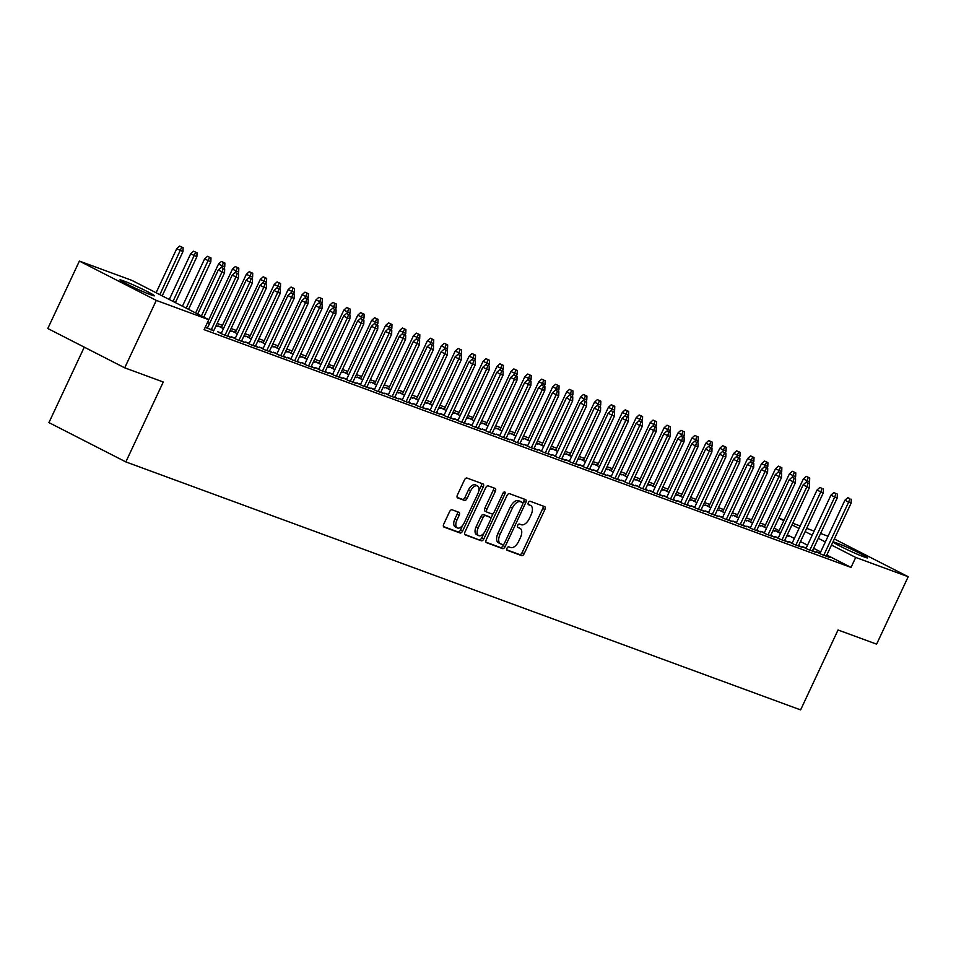 <?xml version="1.0" encoding="UTF-8"?>
<svg xmlns="http://www.w3.org/2000/svg" width="956" height="956" viewBox="0 0 956 956"><rect width="100%" height="100%" fill="white"/><g stroke="black" fill="none" stroke-linecap="round" stroke-linejoin="round"><path stroke-width="1.43" d="M506.991 548.218A1.9 1.016 117.1 0 0 507.086 550.262A1.9 1.016 117.1 0 0 507.146 550.286L521.665 555.615A2.713 1.446 117.1 0 0 524.187 553.667L544.86 509.548A2.713 1.446 117.1 0 0 544.717 506.632A2.713 1.446 117.1 0 0 544.633 506.596L530.114 501.255A1.9 1.016 117.1 0 0 528.357 502.617A1.9 1.016 117.1 0 0 528.441 504.66A1.9 1.016 117.1 0 0 528.513 504.684L530.389 505.377A8.676 4.637 117.1 0 1 530.664 505.497A8.676 4.637 117.1 0 1 531.082 514.83L529.361 518.51A8.676 4.637 117.1 0 1 521.319 524.748L519.431 524.055A1.9 1.016 117.1 0 0 517.674 525.418A1.9 1.016 117.1 0 0 517.77 527.461A1.9 1.016 117.1 0 0 517.829 527.485L519.706 528.178A8.676 4.637 117.1 0 1 519.98 528.298A8.676 4.637 117.1 0 1 520.411 537.63L518.69 541.299A8.676 4.637 117.1 0 1 510.635 547.537L508.759 546.856A1.9 1.016 117.1 0 0 506.991 548.218M452.069 509.787A2.713 1.446 117.1 0 0 449.547 511.735L443.751 524.115A2.713 1.446 117.1 0 0 443.883 527.031A2.713 1.446 117.1 0 0 443.966 527.067L460.099 532.994A2.713 1.446 117.1 0 0 462.608 531.046L483.282 486.915A2.713 1.446 117.1 0 0 483.15 483.999A2.713 1.446 117.1 0 0 483.067 483.963L466.934 478.036A2.713 1.446 117.1 0 0 464.425 479.984L457.422 494.945A2.713 1.446 117.1 0 0 457.554 497.861A2.713 1.446 117.1 0 0 457.637 497.897L464.532 500.43A2.713 1.446 117.1 0 0 467.054 498.482L470.531 491.061A7.254 3.872 117.1 0 1 477.486 485.959A7.254 3.872 117.1 0 1 477.833 493.75L464.234 522.801A7.254 3.872 117.1 0 1 457.279 527.915A7.254 3.872 117.1 0 1 456.92 520.112L459.191 515.272A2.713 1.446 117.1 0 0 459.059 512.356A2.713 1.446 117.1 0 0 458.964 512.32L452.069 509.787M238.809 268.146L235.343 266.569L238.809 268.146L238.677 272.018L232.428 269.186L208.778 319.686L156.294 300.399L79.384 261.084L131.88 280.371L208.79 319.686L204.106 329.677L851.031 567.422L855.704 557.444L831.481 545.051M834.337 538.969L908.2 576.731L876.616 644.153L838.042 629.98L800.614 709.902L125.845 461.915L163.273 382.006L124.71 367.833L156.294 300.399M908.2 576.731L855.704 557.444M486.257 539.734A2.713 1.446 117.1 0 0 486.389 542.65A2.713 1.446 117.1 0 0 486.473 542.685L502.605 548.613A2.713 1.446 117.1 0 0 505.115 546.665L525.788 502.545A2.713 1.446 117.1 0 0 525.657 499.63A2.713 1.446 117.1 0 0 525.573 499.582L509.44 493.655A2.713 1.446 117.1 0 0 506.931 495.614L486.257 539.734M481.346 540.797L465.225 534.87A2.713 1.446 117.1 0 1 465.142 534.834A2.713 1.446 117.1 0 1 465.01 531.918L485.672 487.799A2.713 1.446 117.1 0 1 488.193 485.851L495.089 488.385A2.713 1.446 117.1 0 1 495.172 488.42A2.713 1.446 117.1 0 1 495.316 491.336L486.927 509.237A2.713 1.446 117.1 0 0 487.058 512.153A2.713 1.446 117.1 0 0 487.142 512.189L491.719 513.874A2.713 1.446 117.1 0 0 494.24 511.926L502.964 493.296A1.9 1.016 117.1 0 1 504.792 491.958A1.9 1.016 117.1 0 1 504.876 493.989L483.867 538.849A2.713 1.446 117.1 0 1 481.346 540.797L464.736 534.392M84.271 347.159L48.935 422.6L125.845 461.915M205.193 327.37L213.809 330.573M207.452 327.992L205.277 327.191M235.296 338.233L231.603 336.87L236.801 339.523L245.154 342.595L241.665 340.814M263.139 348.462L259.446 347.112L264.645 349.765L272.998 352.836L269.508 351.043M221.577 327.215L217.884 325.853L223.465 328.649M229.918 331.027L231.424 331.577L230.002 330.848M290.994 358.703L287.302 357.341L292.5 359.994L300.853 363.065L297.352 361.284M249.42 337.444L245.728 336.082L251.309 338.89M257.773 341.256L259.279 341.818L257.857 341.089M318.838 368.932L315.145 367.57L320.344 370.235L328.697 373.306L325.207 371.514M277.264 347.673L273.571 346.323L279.152 349.119M285.617 351.497L287.123 352.047L285.701 351.318M346.693 379.162L343.001 377.811L348.187 380.464L356.552 383.535L353.051 381.755M305.119 357.914L301.427 356.552L307.007 359.348M313.472 361.726L314.978 362.288L313.556 361.559M374.537 389.403L370.844 388.04L376.043 390.705L384.396 393.776L380.906 391.984M332.963 368.144L329.27 366.793L334.851 369.59M341.316 371.968L342.822 372.517L341.4 371.788M402.38 399.632L398.688 398.282L403.886 400.934L412.239 404.006L408.75 402.225M360.818 378.385L357.126 377.023L362.706 379.819M369.171 382.197L370.677 382.747L369.243 382.018M430.236 409.873L426.543 408.511L431.742 411.164L440.095 414.235L436.593 412.454M388.662 388.614L384.969 387.264L390.55 390.06M397.015 392.438L398.521 392.988L397.099 392.259M458.079 420.102L454.387 418.752L459.585 421.405L467.938 424.476L464.449 422.683M416.505 398.855L412.813 397.493L418.405 400.289M424.858 402.667L426.364 403.217L424.942 402.488M485.935 430.343L482.242 428.981L487.429 431.634L495.794 434.705L492.292 432.925M444.361 409.084L440.668 407.722L446.249 410.53M452.714 412.896L454.22 413.458L452.797 412.729M513.778 440.573L510.086 439.21L515.284 441.875L523.637 444.946L520.148 443.154M472.204 419.314L468.512 417.963L474.092 420.76M480.557 423.138L482.063 423.687L480.641 422.958M541.622 450.814L537.929 449.451L543.128 452.104L551.481 455.175L547.991 453.395M500.06 429.555L496.367 428.192L501.948 431.001M508.413 433.367L509.918 433.928L508.484 433.199M569.477 461.043L565.785 459.681L570.983 462.346L579.336 465.417L575.847 463.624M527.903 439.784L524.211 438.434L529.791 441.23M536.256 443.608L537.762 444.158L536.34 443.429M597.321 471.272L593.628 469.922L598.826 472.575L607.18 475.646L603.69 473.865M555.759 450.025L552.054 448.663L557.647 451.459M564.1 453.837L565.605 454.387L564.183 453.67M625.176 481.513L621.484 480.151L626.682 482.816L635.035 485.887L631.534 484.095M583.602 460.254L579.91 458.904L585.49 461.7M591.955 464.078L593.461 464.628L592.039 463.899M653.02 491.743L649.327 490.392L654.525 493.045L662.878 496.116L659.389 494.336M611.446 470.495L607.753 469.133L613.334 471.929M619.799 474.307L621.304 474.857L619.882 474.128M680.875 501.984L677.171 500.621L682.369 503.274L690.722 506.345L687.233 504.565M639.301 480.725L635.609 479.374L641.189 482.171M647.654 484.537L649.16 485.098L647.726 484.369M708.719 512.213L705.026 510.863L710.224 513.515L718.577 516.587L715.088 514.794M667.145 490.966L663.452 489.603L669.033 492.4M675.498 494.778L677.003 495.328L675.581 494.599M736.562 522.454L732.87 521.092L738.068 523.745L746.421 526.816L742.932 525.035M695 501.195L691.296 499.833L696.888 502.641M703.341 505.007L704.847 505.569L703.425 504.84M764.418 532.683L760.725 531.321L765.923 533.986L774.276 537.057L770.775 535.264M722.844 511.424L719.151 510.074L724.732 512.87M731.197 515.248L732.702 515.798L731.28 515.069M792.261 542.912L788.569 541.562L793.767 544.215L802.12 547.286L798.63 545.506M750.687 521.665L746.995 520.303L752.575 523.111M759.04 525.477L760.546 526.039L759.124 525.31M820.117 553.154L816.424 551.791L821.61 554.456L829.963 557.527L826.474 555.735M778.543 531.895L774.85 530.544L780.431 533.34M786.896 535.719L788.401 536.268L786.979 535.539M851.031 567.422L826.797 555.042M820.69 551.923L813.64 548.314M807.521 545.183L800.471 541.574M794.352 538.455L787.302 534.846M779.116 530.664L774.133 528.118M765.481 524.928L760.211 522.992M751.559 519.813L746.278 517.877M737.638 514.698L732.356 512.763M723.704 509.584L718.434 507.648M709.782 504.469L704.512 502.521M695.86 499.343L690.591 497.407M681.939 494.228L676.657 492.292M668.017 489.114L662.735 487.178M654.083 483.999L648.813 482.063M640.162 478.872L634.892 476.936M626.24 473.758L620.97 471.822M612.318 468.643L607.036 466.707M598.396 463.529L593.114 461.593M584.463 458.414L579.193 456.466M570.541 453.287L565.271 451.351M556.619 448.173L551.349 446.237M542.697 443.058L537.415 441.122M528.776 437.944L523.494 436.008M514.842 432.817L509.572 430.881M500.92 427.702L495.65 425.767M486.998 422.588L481.728 420.652M473.077 417.473L467.795 415.537M459.155 412.359L453.873 410.411M445.221 407.232L439.951 405.296M431.299 402.118L426.029 400.182M417.378 397.003L412.108 395.067M403.456 391.888L398.174 389.952M389.522 386.774L384.252 384.826M375.6 381.647L370.33 379.711M361.679 376.533L356.409 374.597M347.757 371.418L342.487 369.482M333.835 366.303L328.553 364.356M319.901 361.177L314.632 359.241M305.98 356.062L300.71 354.126M292.058 350.948L286.788 349.012M278.136 345.833L272.866 343.897M264.214 340.718L258.933 338.771M250.281 335.592L245.011 333.656M236.359 330.477L231.089 328.541M222.437 325.363L217.167 323.427M764.621 526.78L760.928 525.43L766.509 528.226M772.962 530.592L774.468 531.154L773.046 530.425M806.183 548.039L802.49 546.677L807.689 549.33L816.042 552.401L812.552 550.62M736.765 516.551L733.073 515.188L738.653 517.985M745.118 520.363L746.624 520.912L745.202 520.184M778.339 537.798L774.647 536.447L779.845 539.1L788.198 542.172L784.709 540.391M708.922 506.31L705.229 504.959L710.81 507.755M717.275 510.134L718.781 510.683L717.347 509.954M750.496 527.569L746.791 526.206L751.99 528.871L760.343 531.942L756.853 530.15M681.066 496.08L677.374 494.718L682.954 497.514M689.419 499.892L690.925 500.442L689.503 499.725M722.64 517.327L718.948 515.977L724.146 518.63L732.499 521.701L729.01 519.921M653.223 485.839L649.53 484.489L655.111 487.285M661.576 489.663L663.082 490.213L661.66 489.484M694.797 507.098L691.104 505.736L696.303 508.401L704.656 511.472L701.154 509.679M625.379 475.61L621.675 474.248L627.267 477.056M633.72 479.422L635.226 479.984L633.804 479.255M666.941 496.869L663.249 495.507L668.447 498.16L676.8 501.231L673.311 499.45M597.524 465.369L593.831 464.019L599.412 466.815M605.877 469.193L607.383 469.743L605.961 469.014M639.098 486.628L635.405 485.266L640.604 487.93L648.957 491.002L645.467 489.209M569.68 455.14L565.988 453.777L571.569 456.586M578.033 458.952L579.539 459.513L578.105 458.784M611.254 476.399L607.55 475.036L612.748 477.689L621.101 480.76L617.612 478.98M541.825 444.91L538.132 443.548L543.713 446.344M550.178 448.723L551.684 449.272L550.262 448.543M583.399 466.158L579.706 464.807L584.905 467.46L593.258 470.531L589.768 468.739M513.981 434.669L510.289 433.319L515.87 436.115M522.335 438.493L523.84 439.043L522.418 438.314M555.556 455.928L551.863 454.566L557.049 457.219L565.414 460.29L561.913 458.51M486.126 424.44L482.433 423.078L488.026 425.874M494.479 428.252L495.985 428.802L494.563 428.073M527.7 445.687L524.008 444.337L529.206 446.99L537.559 450.061L534.069 448.28M458.283 414.199L454.59 412.849L460.171 415.645M466.636 418.023L468.141 418.573L466.719 417.844M499.857 435.458L496.164 434.096L501.362 436.761L509.715 439.832L506.214 438.039M430.439 403.97L426.746 402.607L432.327 405.404M438.792 407.782L440.298 408.343L438.864 407.615M472.001 425.217L468.309 423.867L473.507 426.519L481.86 429.591L478.37 427.81M402.584 393.729L398.891 392.378L404.472 395.175M410.937 397.553L412.442 398.102L411.02 397.373M444.158 414.988L440.465 413.625L445.663 416.29L454.016 419.361L450.527 417.569M374.74 383.499L371.048 382.137L376.628 384.945M383.093 387.311L384.599 387.873L383.177 387.144M416.314 404.758L412.622 403.396L417.808 406.049L426.173 409.12L422.671 407.34M346.885 373.27L343.192 371.908L348.773 374.704M355.238 377.082L356.743 377.632L355.321 376.903M388.459 394.517L384.766 393.167L389.964 395.82L398.317 398.891L394.828 397.099M319.041 363.029L315.349 361.667L320.929 364.475M327.394 366.841L328.9 367.403L327.478 366.674M360.615 384.288L356.923 382.926L362.121 385.579L370.474 388.65L366.973 386.869M291.198 352.8L287.505 351.438L293.086 354.234M299.539 356.612L301.056 357.162L299.622 356.433M332.76 374.047L329.067 372.697L334.265 375.35L342.618 378.421L339.129 376.628M263.342 342.559L259.65 341.208L265.23 344.005M271.695 346.383L273.201 346.932L271.779 346.203M304.916 363.818L301.224 362.455L306.422 365.12L314.775 368.18L311.286 366.399M235.499 332.33L231.806 330.967L237.387 333.764M243.852 336.142L245.357 336.691L243.935 335.962M277.073 353.577L273.38 352.226L278.566 354.879L286.92 357.95L283.43 356.17M215.996 325.912L217.502 326.462L216.08 325.733M209.531 323.534L207.464 322.531M249.217 343.347L245.525 341.985L250.723 344.65L259.076 347.721L255.587 345.929M221.374 333.106L217.681 331.756L222.879 334.409L231.233 337.48L227.731 335.699M149.244 294.197A17.674 0.968 -154.9 0 1 131.091 286.143A17.674 0.968 -154.9 0 1 119.93 279.893A17.674 0.968 -154.9 0 1 122.643 280.586L125.14 281.506A17.674 0.968 -154.9 0 1 143.304 289.56A17.674 0.968 -154.9 0 1 154.454 295.81A17.674 0.968 -154.9 0 1 151.753 295.117L149.244 294.197M124.71 367.833L47.8 328.505L79.384 261.084M783.801 520.673L778.805 518.128L784.087 520.064M792.739 523.243L800.196 525.979M806.661 528.357L814.118 531.094M820.583 533.472L828.039 536.22M838.34 543.617A17.674 0.968 -154.9 0 1 856.492 551.672A17.674 0.968 -154.9 0 1 867.654 557.922A17.674 0.968 -154.9 0 1 864.953 557.217L862.443 556.296A17.674 0.968 -154.9 0 1 844.291 548.242A17.674 0.968 -154.9 0 1 833.13 542.004A17.674 0.968 -154.9 0 1 835.831 542.697L838.34 543.617L837.731 544.92M825.375 541.933L818.312 538.324M812.206 535.193L805.143 531.584M799.037 528.465L791.974 524.856M518.164 527.389A8.676 4.637 117.1 0 0 517.901 527.234A8.676 4.637 117.1 0 0 517.626 527.115L519.706 528.178M528.835 504.589A8.676 4.637 117.1 0 0 528.584 504.433A8.676 4.637 117.1 0 0 528.31 504.314L530.389 505.377M506.764 549.843L519.598 554.552A2.713 1.446 117.1 0 0 522.107 552.604L542.781 508.484A2.713 1.446 117.1 0 0 543.044 506.011M522.896 503.203L523.709 501.482A2.713 1.446 117.1 0 0 523.984 498.996M485.995 542.207L500.526 547.549A2.713 1.446 117.1 0 0 503.035 545.601L503.609 544.382M502.713 544.633A1.9 1.016 117.1 0 0 504.469 543.259L522.609 504.529A1.9 1.016 117.1 0 0 522.514 502.498A1.9 1.016 117.1 0 0 522.454 502.462L520.482 501.733A8.676 4.637 117.1 0 0 512.428 507.971L500.024 534.452A8.676 4.637 117.1 0 0 500.454 543.785A8.676 4.637 117.1 0 0 500.729 543.904L502.713 544.633M520.494 501.458A1.9 1.016 117.1 0 0 520.434 501.434A1.9 1.016 117.1 0 0 520.375 501.398L522.454 502.462M498.65 542.841A8.676 4.637 117.1 0 1 498.375 542.721A8.676 4.637 117.1 0 1 497.945 533.388L510.349 506.907A8.676 4.637 117.1 0 1 518.403 500.669L520.375 501.398M486.974 512.105L485.062 511.125A2.713 1.446 117.1 0 1 484.979 511.09A2.713 1.446 117.1 0 1 484.847 508.174L493.236 490.273A2.713 1.446 117.1 0 0 493.499 487.799M493.248 513.312L490.751 518.654M484.071 532.922L481.788 537.786L483.867 538.849M478.227 527.808A7.254 3.872 117.1 0 0 478.586 535.599A7.254 3.872 117.1 0 0 485.54 530.484L490.332 520.255A2.713 1.446 117.1 0 0 490.201 517.339A2.713 1.446 117.1 0 0 490.117 517.304L485.54 515.619A2.713 1.446 117.1 0 0 483.019 517.566L478.227 527.808L476.148 526.744A7.254 3.872 117.1 0 0 476.506 534.535L478.586 535.599M488.205 516.324A2.713 1.446 117.1 0 0 488.122 516.276A2.713 1.446 117.1 0 0 488.038 516.24L490.117 517.304M476.148 526.744L480.94 516.503A2.713 1.446 117.1 0 1 483.461 514.555L488.038 516.24M479.279 539.734A2.713 1.446 117.1 0 0 481.788 537.786M457.279 527.915L455.199 526.852A7.254 3.872 117.1 0 1 454.841 519.048L457.111 514.209A2.713 1.446 117.1 0 0 457.374 511.735M477.486 485.959L475.407 484.895A7.254 3.872 117.1 0 0 468.452 489.998L470.531 491.061M457.147 497.419L462.453 499.367A2.713 1.446 117.1 0 0 464.975 497.419L468.452 489.998M478.741 491.109L481.203 485.851A2.713 1.446 117.1 0 0 481.477 483.377M443.488 526.589L458.02 531.93A2.713 1.446 117.1 0 0 460.529 529.983L462.764 525.238M809.708 477.952L806.231 476.375L809.708 477.952L809.565 481.824L803.327 478.992L778.339 532.325M808.31 477.438L806.362 482.398M809.565 481.824L808.788 483.497M803.327 478.992L806.231 476.375M849.884 498.697L847.805 497.634L849.884 498.697L848.629 502.163L851.139 503.083L826.271 556.165M823.773 555.245L848.629 502.163L844.889 500.251L819.913 553.584M847.805 497.634L844.889 500.251M851.139 503.083L851.27 499.211M795.774 472.838L792.309 471.26L795.774 472.838L795.643 476.709L789.393 473.877L764.418 527.21M794.388 472.324L792.44 477.283M795.643 476.709L794.866 478.37M789.393 473.877L792.309 471.26M781.853 467.723L778.387 466.146L781.853 467.723L781.721 471.595L775.471 468.763L750.496 522.096M780.466 467.209L778.519 472.168M781.721 471.595L780.944 473.256M775.471 468.763L778.387 466.146M835.962 493.583L833.883 492.519L835.962 493.583L834.708 497.048L837.217 497.968L812.349 551.05M809.84 550.13L834.708 497.048L830.967 495.136L805.992 548.469M833.883 492.519L830.967 495.136M837.217 497.968L837.348 494.085M822.029 488.456L819.949 487.393L822.029 488.456L820.786 491.922L823.295 492.854L798.427 545.936M795.918 545.004L820.786 491.922L817.045 490.01L792.058 543.343M819.949 487.393L817.045 490.01M823.295 492.854L823.427 488.97M767.931 462.596L764.453 461.031L767.931 462.596L767.799 466.48L761.55 463.648L736.562 516.981M766.533 462.095L764.585 467.054M767.799 466.48L767.023 468.141M761.55 463.648L764.453 461.031M754.009 457.482L750.532 455.904L754.009 457.482L753.878 461.354L747.628 458.522L722.64 511.854M752.611 456.968L750.663 461.939M753.878 461.354L753.089 463.027M747.628 458.522L750.532 455.904M808.107 483.342L806.028 482.278L808.107 483.342L806.864 486.807L809.374 487.727L784.506 540.809M781.996 539.889L806.864 486.807L803.124 484.895L778.136 538.228M806.028 482.278L803.124 484.895M809.374 487.727L809.505 483.856M794.185 478.227L792.106 477.164L794.185 478.227L792.942 481.693L795.44 482.613L770.584 535.695M768.074 534.774L792.942 481.693L789.202 479.781L764.214 533.113M792.106 477.164L789.202 479.781M795.44 482.613L795.571 478.741M740.075 452.367L736.61 450.79L740.075 452.367L739.944 456.239L733.706 453.407L708.719 506.74M738.689 451.853L736.741 456.813M739.944 456.239L739.167 457.9M733.706 453.407L736.61 450.79M780.263 473.112L778.184 472.049L780.263 473.112L779.009 476.578L781.518 477.498L756.65 530.58M754.153 529.66L779.009 476.578L775.268 474.666L750.293 527.999M778.184 472.049L775.268 474.666M781.518 477.498L781.65 473.614M726.154 447.253L722.688 445.675L726.154 447.253L726.022 451.124L719.772 448.292L694.797 501.625M724.768 446.739L722.82 451.698M726.022 451.124L725.245 452.786M719.772 448.292L722.688 445.675M766.342 467.986L764.262 466.934L766.342 467.986L765.087 471.463L767.596 472.384L742.728 525.465M740.219 524.545L765.087 471.463L761.346 469.539L736.371 522.872M764.262 466.934L761.346 469.539M767.596 472.384L767.728 468.5M712.232 442.126L708.766 440.561L712.232 442.126L712.101 446.01L705.851 443.178L680.875 496.511M710.846 441.624L708.898 446.583M712.101 446.01L711.324 447.671M705.851 443.178L708.766 440.561M752.408 462.871L750.329 461.808L752.408 462.871L751.165 466.337L753.675 467.257L728.807 520.339M726.297 519.419L751.165 466.337L747.425 464.425L722.437 517.758M750.329 461.808L747.425 464.425M753.675 467.257L753.806 463.385M698.31 437.012L694.833 435.434L698.31 437.012L698.179 440.895L691.929 438.051L666.941 491.384M696.912 436.498L694.964 441.469M698.179 440.895L697.402 442.556M691.929 438.051L694.833 435.434M738.486 457.757L736.407 456.693L738.486 457.757L737.243 461.222L739.753 462.142L714.885 515.224M712.375 514.304L737.243 461.222L733.503 459.31L708.515 512.643M736.407 456.693L733.503 459.31M739.753 462.142L739.884 458.271M684.388 431.897L680.911 430.32L684.388 431.897L684.257 435.769L678.007 432.937L653.02 486.269M682.99 431.383L681.042 436.342M684.257 435.769L683.468 437.442M678.007 432.937L680.911 430.32M724.564 452.642L722.485 451.579L724.564 452.642L723.322 456.108L725.819 457.028L700.963 510.11M698.454 509.19L723.322 456.108L719.581 454.196L694.594 507.528M722.485 451.579L719.581 454.196M725.819 457.028L725.951 453.156M670.455 426.782L666.989 425.205L670.455 426.782L670.323 430.654L664.085 427.822L639.098 481.155M669.069 426.268L667.121 431.228M670.323 430.654L669.547 432.315M664.085 427.822L666.989 425.205M710.643 447.528L708.563 446.464L710.643 447.528L709.388 450.993L711.897 451.913L687.029 504.995M684.532 504.075L709.388 450.993L705.648 449.081L680.672 502.414M708.563 446.464L705.648 449.081M711.897 451.913L712.029 448.029M656.533 421.668L653.067 420.09L656.533 421.668L656.402 425.54L650.152 422.707L625.176 476.04M655.147 421.154L653.199 426.113M656.402 425.54L655.625 427.201M650.152 422.707L653.067 420.09M696.721 442.401L694.642 441.337L696.721 442.401L695.466 445.866L697.976 446.799L673.108 499.88M670.598 498.96L695.466 445.866L691.726 443.954L666.75 497.287M694.642 441.337L691.726 443.954M697.976 446.799L698.107 442.915M642.611 416.541L639.146 414.976L642.611 416.541L642.48 420.425L636.23 417.593L611.254 470.926M641.225 416.039L639.277 420.999M642.48 420.425L641.703 422.086M636.23 417.593L639.146 414.976M682.787 437.286L680.708 436.223L682.787 437.286L681.544 440.752L684.054 441.672L659.186 494.754M656.676 493.834L681.544 440.752L677.804 438.84L652.817 492.173M680.708 436.223L677.804 438.84M684.054 441.672L684.185 437.8M628.69 411.427L625.212 409.849L628.69 411.427L628.558 415.31L622.308 412.466L597.321 465.799M627.291 410.913L625.343 415.884M628.558 415.31L627.781 416.971M622.308 412.466L625.212 409.849M668.865 432.172L666.786 431.108L668.865 432.172L667.623 435.637L670.132 436.557L645.264 489.639M642.755 488.719L667.623 435.637L663.882 433.725L638.895 487.058M666.786 431.108L663.882 433.725M670.132 436.557L670.264 432.686M614.768 406.312L611.29 404.735L614.768 406.312L614.636 410.184L608.386 407.352L583.399 460.684M613.37 405.798L611.422 410.757M614.636 410.184L613.848 411.845M608.386 407.352L611.29 404.735M654.944 427.057L652.864 425.994L654.944 427.057L653.701 430.523L656.198 431.443L631.342 484.525M628.833 483.605L653.701 430.523L649.961 428.611L624.973 481.944M652.864 425.994L649.961 428.611M656.198 431.443L656.33 427.571M600.834 401.197L597.369 399.62L600.834 401.197L600.703 405.069L594.465 402.237L569.477 455.57M599.448 400.684L597.5 405.643M600.703 405.069L599.926 406.73M594.465 402.237L597.369 399.62M641.022 421.931L638.943 420.879L641.022 421.931L639.767 425.408L642.277 426.328L617.409 479.41M614.911 478.49L639.767 425.408L636.027 423.496L611.051 476.817M638.943 420.879L636.027 423.496M642.277 426.328L642.408 422.444M586.912 396.071L583.447 394.505L586.912 396.071L586.781 399.955L580.531 397.122L555.556 450.455M585.526 395.569L583.578 400.528M586.781 399.955L586.004 401.616M580.531 397.122L583.447 394.505M627.1 416.816L625.021 415.752L627.1 416.816L625.845 420.281L628.355 421.202L603.487 474.284M600.977 473.363L625.845 420.281L622.105 418.37L597.13 471.702M625.021 415.752L622.105 418.37M628.355 421.202L628.486 417.33M572.991 390.956L569.525 389.391L572.991 390.956L572.859 394.84L566.609 391.996L541.634 445.329M571.604 390.442L569.657 395.414M572.859 394.84L572.082 396.501M566.609 391.996L569.525 389.391M613.166 411.701L611.087 410.638L613.166 411.701L611.924 415.167L614.433 416.087L589.565 469.169M587.056 468.249L611.924 415.167L608.183 413.255L583.196 466.588M611.087 410.638L608.183 413.255M614.433 416.087L614.565 412.215M559.069 385.842L555.591 384.264L559.069 385.842L558.937 389.713L552.688 386.881L527.7 440.214M557.671 385.328L555.723 390.287M558.937 389.713L558.161 391.386M552.688 386.881L555.591 384.264M599.245 406.587L597.165 405.523L599.245 406.587L598.002 410.052L600.511 410.972L575.643 464.054M573.134 463.134L598.002 410.052L594.262 408.14L569.274 461.473M597.165 405.523L594.262 408.14M600.511 410.972L600.643 407.101M545.147 380.727L541.67 379.15L545.147 380.727L545.016 384.599L538.766 381.767L513.778 435.1M543.749 380.213L541.801 385.172M545.016 384.599L544.227 386.26M538.766 381.767L541.67 379.15M585.323 401.472L583.244 400.409L585.323 401.472L584.08 404.938L586.578 405.858L561.722 458.94M559.212 458.02L584.08 404.938L580.34 403.026L555.352 456.359M583.244 400.409L580.34 403.026M586.578 405.858L586.709 401.974M531.213 375.612L527.748 374.035L531.213 375.612L531.082 379.484L524.844 376.652L499.857 429.985M529.827 375.099L527.879 380.058M531.082 379.484L530.305 381.145M524.844 376.652L527.748 374.035M571.401 396.346L569.322 395.282L571.401 396.346L570.146 399.811L572.656 400.743L547.788 453.825M545.29 452.905L570.146 399.811L566.406 397.899L541.431 451.232M569.322 395.282L566.406 397.899M572.656 400.743L572.787 396.86M517.292 370.486L513.826 368.92L517.292 370.486L517.16 374.37L510.91 371.537L485.935 424.87M515.905 369.984L513.958 374.943M517.16 374.37L516.383 376.031M510.91 371.537L513.826 368.92M557.467 391.231L555.4 390.168L557.467 391.231L556.225 394.697L558.734 395.617L533.866 448.699M531.357 447.778L556.225 394.697L552.484 392.785L527.497 446.117M555.4 390.168L552.484 392.785M558.734 395.617L558.866 391.745M503.37 365.371L499.904 363.794L503.37 365.371L503.238 369.255L496.989 366.411L472.001 419.744M501.972 364.857L500.036 369.829M503.238 369.255L502.462 370.916M496.989 366.411L499.904 363.794M543.546 386.116L541.466 385.053L543.546 386.116L542.303 389.582L544.812 390.502L519.945 443.584M517.435 442.664L542.303 389.582L538.563 387.67L513.575 441.003M541.466 385.053L538.563 387.67M544.812 390.502L544.944 386.63M489.448 360.257L485.971 358.679L489.448 360.257L489.317 364.128L483.067 361.296L458.079 414.629M488.05 359.743L486.102 364.702M489.317 364.128L488.54 365.79M483.067 361.296L485.971 358.679M475.526 355.142L472.049 353.565L475.526 355.142L475.395 359.014L469.145 356.182L444.158 409.515M474.128 354.628L472.18 359.587M475.395 359.014L474.606 360.675M469.145 356.182L472.049 353.565M461.593 350.015L458.127 348.45L461.593 350.015L461.461 353.899L455.211 351.067L430.236 404.4M460.206 349.514L458.259 354.473M461.461 353.899L460.684 355.56M455.211 351.067L458.127 348.45M447.671 344.901L444.205 343.335L447.671 344.901L447.539 348.785L441.29 345.941L416.314 399.273M446.285 344.387L444.337 349.358M447.539 348.785L446.763 350.446M441.29 345.941L444.205 343.335M433.749 339.786L430.284 338.209L433.749 339.786L433.618 343.658L427.368 340.826L402.38 394.159M432.351 339.272L430.415 344.232M433.618 343.658L432.841 345.331M427.368 340.826L430.284 338.209M419.827 334.672L416.35 333.094L419.827 334.672L419.696 338.544L413.446 335.711L388.459 389.044M418.429 334.158L416.481 339.117M419.696 338.544L418.919 340.205M413.446 335.711L416.35 333.094M405.906 329.557L402.428 327.98L405.906 329.557L405.762 333.429L399.524 330.597L374.537 383.93M404.507 329.043L402.56 334.002M405.762 333.429L404.986 335.09M399.524 330.597L402.428 327.98M529.624 381.002L527.545 379.938L529.624 381.002L528.381 384.467L530.891 385.388L506.023 438.469M503.513 437.549L528.381 384.467L524.641 382.555L499.653 435.888M527.545 379.938L524.641 382.555M530.891 385.388L531.022 381.516M515.702 375.875L513.623 374.824L515.702 375.875L514.459 379.353L516.957 380.273L492.101 433.355M489.591 432.435L514.459 379.353L510.707 377.441L485.732 430.762M513.623 374.824L510.707 377.441M516.957 380.273L517.088 376.389M501.781 370.761L499.701 369.697L501.781 370.761L500.526 374.226L503.035 375.146L478.167 428.24M475.67 427.308L500.526 374.226L496.785 372.314L471.81 425.647M499.701 369.697L496.785 372.314M503.035 375.146L503.167 371.275M487.847 365.646L485.779 364.583L487.847 365.646L486.604 369.112L489.114 370.032L464.246 423.114M461.736 422.194L486.604 369.112L482.864 367.2L457.876 420.532M485.779 364.583L482.864 367.2M489.114 370.032L489.245 366.16M473.925 360.531L471.846 359.468L473.925 360.531L472.682 363.997L475.192 364.917L450.324 417.999M447.814 417.079L472.682 363.997L468.942 362.085L443.954 415.418M471.846 359.468L468.942 362.085M475.192 364.917L475.323 361.045M460.003 355.417L457.924 354.353L460.003 355.417L458.76 358.882L461.258 359.803L436.402 412.884M433.893 411.964L458.76 358.882L455.02 356.97L430.033 410.303M457.924 354.353L455.02 356.97M461.258 359.803L461.401 355.919M446.082 350.29L444.002 349.227L446.082 350.29L444.839 353.756L447.336 354.688L422.468 407.77M419.971 406.85L444.839 353.756L441.086 351.844L416.111 405.177M444.002 349.227L441.086 351.844M447.336 354.688L447.468 350.804M391.972 324.431L388.506 322.865L391.972 324.431L391.841 328.314L385.591 325.482L360.615 378.815M390.586 323.929L388.638 328.888M391.841 328.314L391.064 329.975M385.591 325.482L388.506 322.865M432.16 345.176L430.08 344.112L432.16 345.176L430.905 348.641L433.415 349.561L408.547 402.643M406.049 401.723L430.905 348.641L427.165 346.729L402.189 400.062M430.08 344.112L427.165 346.729M433.415 349.561L433.546 345.69M378.05 319.316L374.585 317.739L378.05 319.316L377.919 323.2L371.669 320.356L346.693 373.688M376.664 318.802L374.716 323.773M377.919 323.2L377.142 324.861M371.669 320.356L374.585 317.739M418.226 340.061L416.147 338.998L418.226 340.061L416.983 343.527L419.493 344.447L394.625 397.529M392.115 396.609L416.983 343.527L413.243 341.615L388.255 394.948M416.147 338.998L413.243 341.615M419.493 344.447L419.624 340.575M364.128 314.201L360.651 312.624L364.128 314.201L363.997 318.073L357.747 315.241L332.76 368.574M362.73 313.688L360.794 318.647M363.997 318.073L363.22 319.734M357.747 315.241L360.651 312.624M404.304 334.947L402.225 333.883L404.304 334.947L403.062 338.412L405.571 339.332L380.703 392.414M378.194 391.494L403.062 338.412L399.321 336.5L374.334 389.833M402.225 333.883L399.321 336.5M405.571 339.332L405.703 335.46M350.207 309.087L346.729 307.509L350.207 309.087L350.075 312.959L343.825 310.126L318.838 363.459M348.809 308.573L346.861 313.532M350.075 312.959L349.287 314.62M343.825 310.126L346.729 307.509M390.383 329.82L388.303 328.768L390.383 329.82L389.14 333.297L391.637 334.218L366.781 387.3M364.272 386.379L389.14 333.297L385.399 331.385L360.412 384.718M388.303 328.768L385.399 331.385M391.637 334.218L391.781 330.334M336.285 303.972L332.808 302.395L336.285 303.972L336.142 307.844L329.904 305.012L304.916 358.345M334.887 303.458L332.939 308.418M336.142 307.844L335.365 309.505M329.904 305.012L332.808 302.395M376.461 324.705L374.382 323.642L376.461 324.705L375.218 328.171L377.716 329.091L352.848 382.185M350.35 381.253L375.218 328.171L371.466 326.259L346.49 379.592M374.382 323.642L371.466 326.259M377.716 329.091L377.847 325.219M322.351 298.846L318.886 297.28L322.351 298.846L322.22 302.729L315.97 299.897L290.994 353.218M320.965 298.332L319.017 303.303M322.22 302.729L321.443 304.39M315.97 299.897L318.886 297.28M362.539 319.591L360.46 318.527L362.539 319.591L361.284 323.056L363.794 323.976L338.926 377.058M336.428 376.138L361.284 323.056L357.544 321.144L332.569 374.477M360.46 318.527L357.544 321.144M363.794 323.976L363.925 320.105M308.43 293.731L304.964 292.154L308.43 293.731L308.298 297.603L302.048 294.771L277.073 348.104M307.043 293.217L305.095 298.176M308.298 297.603L307.521 299.276M302.048 294.771L304.964 292.154M348.605 314.476L346.526 313.413L348.605 314.476L347.363 317.942L349.872 318.862L325.004 371.944M322.495 371.024L347.363 317.942L343.622 316.03L318.635 369.363M346.526 313.413L343.622 316.03M349.872 318.862L350.004 314.99M294.508 288.616L291.03 287.039L294.508 288.616L294.376 292.488L288.126 289.656L263.139 342.989M293.11 288.103L291.162 293.062M294.376 292.488L293.6 294.149M288.126 289.656L291.03 287.039M334.684 309.362L332.604 308.298L334.684 309.362L333.441 312.827L335.95 313.747L311.082 366.829M308.573 365.909L333.441 312.827L329.7 310.915L304.713 364.248M332.604 308.298L329.7 310.915M335.95 313.747L336.082 309.864M280.586 283.502L277.109 281.924L280.586 283.502L280.455 287.374L274.205 284.541L249.217 337.874M279.188 282.988L277.24 287.947M280.455 287.374L279.666 289.035M274.205 284.541L277.109 281.924M320.762 304.235L318.683 303.171L320.762 304.235L319.519 307.713L322.017 308.633L297.161 361.715M294.651 360.794L319.519 307.713L315.779 305.789L290.791 359.121M318.683 303.171L315.779 305.789M322.017 308.633L322.16 304.749M266.664 278.375L263.187 276.81L266.664 278.375L266.521 282.259L260.283 279.427L235.296 332.76M265.266 277.873L263.318 282.833M266.521 282.259L265.744 283.92M260.283 279.427L263.187 276.81M306.84 299.12L304.761 298.057L306.84 299.12L305.585 302.586L308.095 303.506L283.227 356.588M280.729 355.668L305.585 302.586L301.845 300.674L276.87 354.007M304.761 298.057L301.845 300.674M308.095 303.506L308.226 299.634M252.731 273.261L249.265 271.683L252.731 273.261L252.599 277.144L246.349 274.3L221.374 327.633M251.344 272.747L249.397 277.718M252.599 277.144L251.822 278.805M246.349 274.3L249.265 271.683M292.918 294.006L290.839 292.942L292.918 294.006L291.664 297.471L294.173 298.392L269.305 351.473M266.796 350.553L291.664 297.471L287.923 295.559L262.948 348.892M290.839 292.942L287.923 295.559M294.173 298.392L294.305 294.52M237.423 267.632L235.475 272.591M238.677 272.018L237.901 273.679M232.428 269.186L235.343 266.569M278.985 288.891L276.905 287.828L278.985 288.891L277.742 292.357L280.251 293.277L255.383 346.359M252.874 345.439L277.742 292.357L274.002 290.445L249.014 343.778M276.905 287.828L274.002 290.445M280.251 293.277L280.383 289.405M224.887 263.031L221.41 261.454L224.887 263.031L224.756 266.903L218.506 264.071L195.61 312.959M223.489 262.518L221.541 267.477M224.756 266.903L223.979 268.564M218.506 264.071L221.41 261.454M265.063 283.777L262.984 282.713L265.063 283.777L263.82 287.242L266.33 288.162L241.462 341.244M238.952 340.324L263.82 287.242L260.08 285.33L235.092 338.663M262.984 282.713L260.08 285.33M266.33 288.162L266.461 284.279M210.965 257.917L207.488 256.339L210.965 257.917L210.834 261.789L204.584 258.957L182.441 306.219M209.567 257.403L186.181 308.131M210.834 261.789L188.547 309.35M204.584 258.957L207.488 256.339M251.141 278.65L249.062 277.587L251.141 278.65L249.898 282.116L252.396 283.036L227.54 336.13M225.03 335.197L249.898 282.116L246.158 280.204L221.171 333.536M249.062 277.587L246.158 280.204M252.396 283.036L252.527 279.164M197.032 252.79L193.566 251.225L197.032 252.79L196.9 256.674L190.662 253.842L169.272 299.491M195.645 252.276L173.012 301.403M196.9 256.674L175.378 302.61M190.662 253.842L193.566 251.225M237.219 273.536L235.14 272.472L237.219 273.536L235.965 277.001L238.474 277.921L213.606 331.003M211.109 330.083L235.965 277.001L232.224 275.089L207.249 328.422M235.14 272.472L232.224 275.089M238.474 277.921L238.606 274.049M183.11 247.676L179.644 246.098L183.11 247.676L182.978 251.548L176.729 248.715L156.103 292.751M181.724 247.162L159.843 294.675M182.978 251.548L162.221 295.882M176.729 248.715L179.644 246.098M223.298 268.421L221.218 267.357L223.298 268.421L222.043 271.886L224.552 272.807L203.783 317.141M201.417 315.922L222.043 271.886L218.303 269.974L197.677 314.01M221.218 267.357L218.303 269.974M224.552 272.807L224.684 268.935M542.781 508.484L544.86 509.548M522.107 552.604L524.187 553.667M519.598 554.552L521.665 555.615M523.709 501.482L525.788 502.545M503.035 545.601L505.115 546.665M500.526 547.549L502.605 548.613M518.403 500.669L520.482 501.733M510.349 506.907L512.428 507.971M497.945 533.388L500.024 534.452M493.236 490.273L495.316 491.336M484.847 508.174L486.927 509.237M503.083 493.069L504.876 493.989M483.461 514.555L485.54 515.619M480.94 516.503L483.019 517.566M457.111 514.209L459.191 515.272M454.841 519.048L456.92 520.112M464.975 497.419L467.054 498.482M462.453 499.367L464.532 500.43M481.203 485.851L483.282 486.915M460.529 529.983L462.608 531.046M458.02 531.93L460.099 532.994M835.831 542.697L835.401 543.629M122.643 280.586L122.201 281.53M125.14 281.506L124.531 282.821M517.901 527.234L519.98 528.298M528.584 504.433L530.664 505.497M520.434 501.434L522.514 502.498M498.375 542.721L500.454 543.785M484.979 511.09L487.058 512.153M488.122 516.276L490.201 517.339"/></g></svg>
